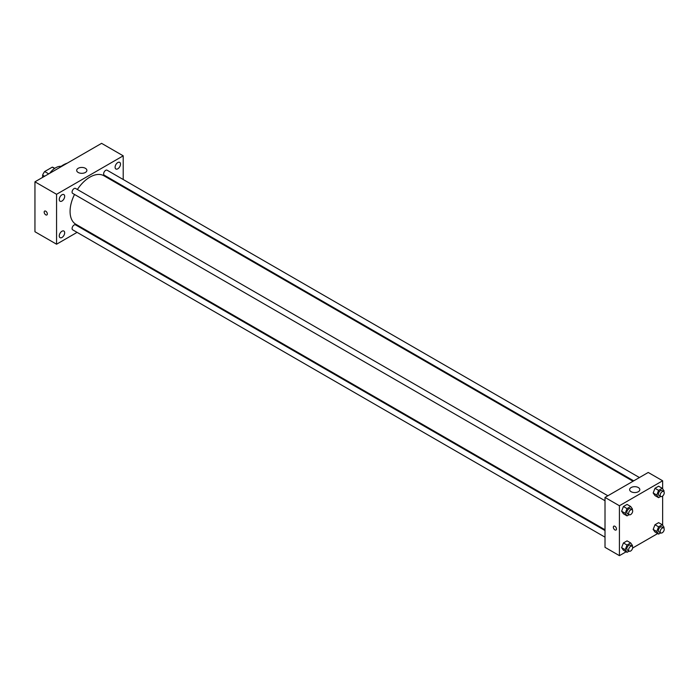 <?xml version="1.0" encoding="UTF-8"?>
<svg xmlns="http://www.w3.org/2000/svg" width="699" height="699" viewBox="0 0 699 699"><rect width="100%" height="100%" fill="white"/><g stroke="black" fill="none" stroke-linecap="round" stroke-linejoin="round"><path stroke-width="1.05" d="M48.72 173.868L44.666 171.535L52.25 167.157A9.865 5.697 120 0 1 53.386 167.559L54.758 168.345M42.604 177.397L42.604 175.1A9.865 5.697 120 0 1 44.666 171.535M44.596 176.253L42.604 175.1M54.557 168.485L52.25 167.157M49.69 173.308A15.282 8.825 -60 0 1 61.136 166.345M59.415 167.69A24.194 13.971 -60 0 1 67.218 163.19M77.082 232.365L56.567 244.213L34.95 231.736L34.95 181.819L101.591 143.347L123.207 155.825L123.207 179.512M117.799 162.561A3.818 2.202 120 0 0 115.309 165.925A3.818 2.202 120 0 0 115.894 168.992A3.818 2.202 120 0 0 119.712 166.781A3.818 2.202 120 0 0 119.712 162.369A3.818 2.202 120 0 0 117.799 162.561M61.966 194.794A3.818 2.202 120 0 0 59.467 198.167A3.818 2.202 120 0 0 60.053 201.225A3.818 2.202 120 0 0 63.88 199.023A3.818 2.202 120 0 0 63.88 194.61A3.818 2.202 120 0 0 61.966 194.794M61.966 231.238A3.818 2.202 120 0 0 59.467 234.602A3.818 2.202 120 0 0 60.053 237.66A3.818 2.202 120 0 0 63.88 235.458A3.818 2.202 120 0 0 63.88 231.046A3.818 2.202 120 0 0 61.966 231.238M56.567 244.213L56.567 194.296L34.95 181.819M56.567 194.296L123.207 155.825M85.383 172.461A5.094 2.945 180 0 1 79.826 173.099A5.094 2.945 180 0 1 76.689 170.381A5.094 2.945 180 0 1 81.783 167.437A5.094 2.945 180 0 1 86.877 170.381A5.094 2.945 180 0 1 85.383 172.461M83.478 228.678L82.805 229.062M47.331 213.929A2.228 1.284 60 0 1 46.868 214.951A2.228 1.284 60 0 1 44.64 213.658A2.228 1.284 60 0 1 44.64 211.089A2.228 1.284 60 0 1 46.361 211.683A2.228 1.284 60 0 1 47.331 213.929M46.877 214.942A2.228 1.284 60 0 1 44.64 213.658A2.228 1.284 60 0 1 44.64 211.089M123.207 186.126L123.207 186.904M639.428 477.548L107.096 170.207A2.866 1.651 120 0 0 105.663 170.355A2.866 1.651 120 0 0 103.635 173.859A2.866 1.651 120 0 0 104.23 175.169L633.705 480.86M605.011 530.55L75.536 224.868A2.866 1.651 120 0 0 74.103 225.008A2.866 1.651 120 0 0 72.084 228.512A2.866 1.651 120 0 0 72.679 229.822L605.011 537.164M607.868 495.766L75.536 188.433A2.866 1.651 120 0 0 74.103 188.573A2.866 1.651 120 0 0 72.233 191.098A2.866 1.651 120 0 0 72.679 193.387L605.011 500.729M74.513 194.453A28.021 16.173 120 0 0 70.075 211.456A28.021 16.173 120 0 0 75.876 224.283L605.011 529.772M633.023 481.244L103.898 175.755A28.021 16.173 120 0 0 77.379 189.49M626.121 551.791L619.419 555.653L605.011 547.334L605.011 497.426L648.235 472.463L662.643 480.781L662.643 488.872M657.672 533.573L632.63 548.025M654.989 495.582L653.172 492.996L654.989 488.304L658.624 486.198L654.989 488.304L653.172 492.996L654.989 495.582L658.589 497.662L656.772 495.075L658.589 490.383L662.233 488.278L664.05 490.873L663.762 491.615M623.429 550.235L621.612 547.649L623.429 542.957L627.073 540.86L623.429 542.957L621.612 547.649L623.429 550.235L627.038 552.315L625.212 549.729L627.038 545.037L630.673 542.94L632.49 545.526L632.202 546.269M662.643 496.045L662.643 525.307M619.419 555.653L619.419 505.744L662.643 480.781M654.989 532.018L653.172 529.431L654.989 524.739L658.624 522.642L654.989 524.739L653.172 529.431L654.989 532.018L658.589 534.097L656.772 531.511L658.589 526.819L662.233 524.722L664.05 527.308L663.762 528.051M623.429 513.8L621.612 511.214L623.429 506.522L627.073 504.416L623.429 506.522L621.612 511.214L623.429 513.8L627.038 515.879L625.212 513.293L627.038 508.601L630.673 506.495L632.49 509.09L632.202 509.833M619.419 505.744L605.011 497.426M631.127 491.703A5.094 2.945 180 0 1 629.633 489.623A5.094 2.945 180 0 1 634.727 486.679A5.094 2.945 180 0 1 639.821 489.623A5.094 2.945 180 0 1 636.675 492.341A5.094 2.945 180 0 1 631.127 491.703M616.492 529.012A2.228 1.284 60 0 1 616.029 530.025A2.228 1.284 60 0 1 613.801 528.741A2.228 1.284 60 0 1 613.801 526.172A2.228 1.284 60 0 1 615.513 526.766A2.228 1.284 60 0 1 616.492 529.012M616.029 530.025A2.228 1.284 60 0 1 613.801 528.741A2.228 1.284 60 0 1 613.801 526.164M629.144 514.665L627.038 515.879M632.088 509.746L630.288 508.706A2.866 1.651 120 0 0 628.078 509.475A2.866 1.651 120 0 0 626.828 512.358A2.866 1.651 120 0 0 627.422 513.669L629.222 514.709A2.866 1.651 120 0 0 632.088 513.057A2.866 1.651 120 0 0 632.088 509.746A2.866 1.651 120 0 0 629.878 510.515A2.866 1.651 120 0 0 628.628 513.398A2.866 1.651 120 0 0 629.222 514.709M625.212 513.293L621.612 511.214M627.038 508.601L623.429 506.522M630.673 506.495L627.073 504.416M660.704 496.447L658.589 497.662M663.639 491.528L661.839 490.488A2.866 1.651 120 0 0 659.638 491.257A2.866 1.651 120 0 0 658.388 494.141A2.866 1.651 120 0 0 658.982 495.451L660.782 496.491A2.866 1.651 120 0 0 663.639 494.84A2.866 1.651 120 0 0 663.639 491.528A2.866 1.651 120 0 0 661.437 492.297A2.866 1.651 120 0 0 660.188 495.18A2.866 1.651 120 0 0 660.782 496.491M656.772 495.075L653.172 492.996M658.589 490.383L654.989 488.304M662.233 488.278L658.624 486.198M629.144 551.1L627.038 552.315M632.088 546.19L630.288 545.15A2.866 1.651 120 0 0 628.078 545.919A2.866 1.651 120 0 0 626.828 548.794A2.866 1.651 120 0 0 627.422 550.104L629.222 551.144A2.866 1.651 120 0 0 632.088 549.493A2.866 1.651 120 0 0 632.088 546.19A2.866 1.651 120 0 0 629.878 546.959A2.866 1.651 120 0 0 628.628 549.833A2.866 1.651 120 0 0 629.222 551.144M625.212 549.729L621.612 547.649M627.038 545.037L623.429 542.957M630.673 542.94L627.073 540.86M660.704 532.883L658.589 534.097M663.639 527.972L661.839 526.932A2.866 1.651 120 0 0 659.638 527.693A2.866 1.651 120 0 0 658.388 530.576A2.866 1.651 120 0 0 658.982 531.887L660.782 532.926A2.866 1.651 120 0 0 663.639 531.275A2.866 1.651 120 0 0 663.639 527.972A2.866 1.651 120 0 0 661.437 528.732A2.866 1.651 120 0 0 660.188 531.616A2.866 1.651 120 0 0 660.782 532.926M656.772 531.511L653.172 529.431M658.589 526.819L654.989 524.739M662.233 524.722L658.624 522.642"/></g></svg>
